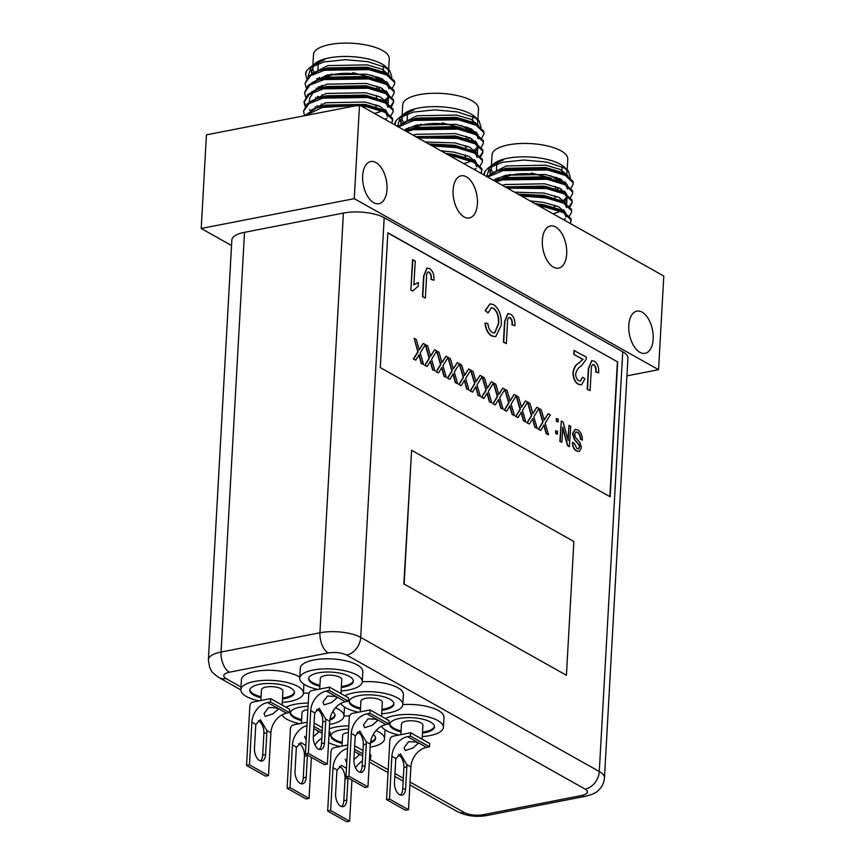<?xml version="1.0" encoding="UTF-8"?>
<svg xmlns="http://www.w3.org/2000/svg" width="865" height="865" viewBox="0 0 865 865"><rect width="100%" height="100%" fill="white"/><g stroke="black" fill="none" stroke-linecap="round" stroke-linejoin="round"><path stroke-width="1.3" d="M477.426 203.729A21.474 11.732 79 0 0 461.153 175.811A21.474 11.732 79 0 0 453.087 190.051A21.474 11.732 79 0 0 469.371 217.969A21.474 11.732 79 0 0 477.426 203.729M566.683 253.899A21.474 11.732 79 0 0 550.41 225.981A21.474 11.732 79 0 0 542.344 240.221A21.474 11.732 79 0 0 558.628 268.139A21.474 11.732 79 0 0 566.683 253.899M653.151 339.069A21.474 11.732 79 0 0 636.878 311.14A21.474 11.732 79 0 0 628.812 325.381A21.474 11.732 79 0 0 645.085 353.309A21.474 11.732 79 0 0 653.151 339.069M387.001 189.467A21.474 11.732 79 0 0 370.717 161.539A21.474 11.732 79 0 0 362.662 175.779A21.474 11.732 79 0 0 378.935 203.708A21.474 11.732 79 0 0 387.001 189.467M626.93 375.864L658.557 369.701L354.261 198.658L201.21 228.479L231.539 245.53M201.21 228.479L206.443 134.832L359.505 105.022L354.261 198.658M359.505 105.022L663.79 276.054L658.557 369.701M371.928 75.266L380.232 80.304M380.2 87.43L378.2 88.987M387.812 74.401A37.941 13.386 -176.8 0 0 388.515 72.109A37.941 13.386 -176.8 0 0 387.531 68.757M306.621 78.272L305.583 74.152L306.686 70.735L309.411 67.957L324.029 61.923L345.481 59.685L368.036 61.718L385.271 67.373L389.715 70.519L385.995 66.919A37.941 13.386 -176.8 0 0 381.822 63.913A37.941 13.386 -176.8 0 0 346.897 56.474A37.941 13.386 -176.8 0 0 315.822 62.994L314.438 64.064A39.368 13.883 -176.8 0 0 313.746 64.648M389.715 70.519L391.834 77.136M386.796 81.818L385.141 82.608M306.102 87.56L305.064 83.44L310.481 75.763L324.462 70.27L369.085 69.643L386.742 75.039L394.526 82.348L394.667 83.786L392.602 87.733M386.493 91.312L384.73 91.95M320.58 88.317L319.715 87.96M305.064 83.44L308.729 75.99L318.407 70.854L324.526 69.114L369.15 68.476L386.806 73.871L394.591 81.191L394.667 83.786M322.191 87.765L319.272 86.576M361.051 105.887L367.009 106.806L384.655 112.191L392.45 119.511L391.877 123.219M304.307 115.769L316.331 108.006L322.45 106.265L367.074 105.638L384.72 111.034L392.515 118.343L392.591 120.949M304.545 115.434L303.507 111.304L308.924 103.638L322.904 98.145L367.528 97.507L385.174 102.903L392.97 110.212L393.11 111.661L391.045 115.607M386.958 118.3L384.795 119.24M303.507 111.304L307.172 103.854L316.85 98.718L322.969 96.977L367.593 96.35L385.239 101.746L393.034 109.055L393.11 111.661M305.064 106.146L304.026 102.016L309.443 94.35L323.423 88.846L368.047 88.219L385.704 93.615L393.489 100.924L393.629 102.373L391.564 106.319M385.455 109.887L383.692 110.536M304.026 102.016L307.691 94.566L317.368 89.43L323.488 87.689L368.112 87.062L385.768 92.458L393.553 99.767L393.629 102.373M393.629 101.789L391.012 105.703M305.583 96.848L304.545 92.728L309.962 85.062L323.943 79.558L368.566 78.931L386.223 84.327L394.007 91.636L394.148 93.074L392.083 97.031M385.974 100.6L384.211 101.248M304.545 92.728L308.21 85.278L317.887 80.142L324.007 78.401L368.631 77.774L386.287 83.159L394.072 90.479L394.148 93.074M305.291 115.575L322.386 107.433L357.18 105.476M310.535 110.515L309.356 109.65M305.486 105.584L304.08 101.443M388.655 69.503L389.261 58.733A37.941 13.386 -176.8 0 0 382.579 50.538A37.941 13.386 -176.8 0 0 340.475 43.25A37.941 13.386 -176.8 0 0 313.487 54.495L312.892 65.264M322.44 86.749L321.164 85.84M318.093 80.067L319.628 77.353M315.174 63.534A37.941 13.386 -176.8 0 0 314.622 64.053M313.357 65.762A37.941 13.386 -176.8 0 0 312.741 67.881A37.941 13.386 -176.8 0 0 314.59 72.368M305.594 73.99A44.742 15.786 3.2 0 1 305.594 73.849A44.742 15.786 3.2 0 1 306.686 70.735M386.936 83.494L387.747 82.802M386.223 73.59L382.243 71.687L367.009 67.178L327.738 67.924L318.407 70.854M316.114 88.111L317.833 89.268M376.372 96.837L378.611 96.275M386.417 92.793L387.228 92.101M389.001 88.717L387.52 85.008M385.704 82.878L381.725 80.975L366.49 76.477L327.219 77.212L320.104 79.429M315.595 97.41L317.314 98.556M375.853 106.125L378.091 105.562M385.898 102.081L388.482 98.005L387.001 94.296M385.185 92.166L381.206 90.263L365.971 85.765L326.7 86.5L317.368 89.43M313.4 92.155L309.627 98.253L309.4 102.211M315.076 106.698L316.795 107.844M385.379 111.369L386.19 110.677M387.963 107.292L386.482 103.584M382.481 100.491L365.452 95.053L326.181 95.788L316.85 98.718M387.444 116.58L385.963 112.883M384.147 110.752L380.168 108.849L364.933 104.341L325.662 105.076L318.547 107.292M384.417 91.798L385.995 90.857M388.828 84.586L381.616 78.542L366.619 74.152L327.348 74.887L311.768 82.835M317.639 96.361L319.953 97.648L317.423 96.458M383.898 101.086L388.385 96.826M388.309 93.874L381.097 87.841L366.1 83.44L326.829 84.175L311.249 92.123M317.12 105.649L319.423 106.936L316.904 105.746M375.464 113.099L379.951 111.834M383.379 110.385L384.957 109.444M387.79 103.173L380.578 97.129L365.581 92.728L326.31 93.463L310.73 101.41M387.271 112.461L380.059 106.417L365.062 102.016L325.791 102.762L310.211 110.698M385.249 119.489L375.821 114.191M382.406 90.836L382.535 88.554M384.936 82.51L386.514 81.57M389.347 75.298L382.135 69.254L367.138 64.864L327.867 65.599L312.287 73.547M318.158 87.062L320.472 88.36M309.411 67.957L312.773 65.351L324.851 59.544A39.368 13.883 -176.8 0 0 314.438 64.064M311.259 69.73A39.368 13.883 -176.8 0 0 312.752 73.287M308.113 76.552L311.14 66.756M324.851 59.544L322.959 60.161M313.757 65.34L311.292 71.914L311.93 73.741M316.633 78.823L317.39 79.353M461.186 125.436L469.49 130.474M469.457 137.6L467.457 139.168M477.069 124.571A37.941 13.386 -176.8 0 0 477.772 122.289A37.941 13.386 -176.8 0 0 476.788 118.927M394.829 124.874L395.943 120.905L398.668 118.127L413.286 112.093L434.738 109.855L457.293 111.888L474.528 117.543L478.972 120.7L475.253 117.089A37.941 13.386 -176.8 0 0 471.09 114.094A37.941 13.386 -176.8 0 0 436.155 106.644A37.941 13.386 -176.8 0 0 405.079 113.164L403.696 114.234A39.368 13.883 -176.8 0 0 403.004 114.818M478.972 120.7L481.091 127.306M476.064 131.988L474.398 132.778M398.43 126.906L413.719 120.44L458.342 119.813L475.999 125.209L483.784 132.518L483.924 133.956L481.859 137.913M475.75 141.482L473.988 142.13M397.651 126.463L407.664 121.024L413.784 119.284L458.407 118.656L476.064 124.041L483.849 131.361L483.924 133.956M450.308 156.057L456.266 156.976L473.923 162.361L481.708 169.681L481.135 173.389M447.702 154.597L456.331 155.808L473.988 161.204L481.773 168.513L481.848 171.119M432.23 145.904L456.785 147.688L474.442 153.073L482.227 160.393L482.367 161.831L480.302 165.777M476.215 168.47L474.052 169.41M430.294 144.812L456.85 146.52L473.923 151.635L482.292 159.225L482.367 161.831M418.109 137.957L457.304 138.389L474.961 143.785L482.746 151.094L482.886 152.543L480.821 156.489M474.712 160.068L472.95 160.706M416.541 137.081L457.369 137.232L475.026 142.628L482.811 149.937L482.886 152.543M482.886 151.959L480.27 155.873M406.766 131.588L413.2 129.728L457.823 129.101L475.48 134.497L483.265 141.806L483.405 143.244L481.34 147.201M475.231 150.769L473.469 151.418M405.544 130.896L413.265 128.571L457.888 127.944L475.545 133.329L483.33 140.649L483.405 143.255M477.913 119.673L478.518 108.904A37.941 13.386 -176.8 0 0 471.836 100.708A37.941 13.386 -176.8 0 0 429.732 93.42A37.941 13.386 -176.8 0 0 402.744 104.676L402.149 115.434M407.35 130.237L408.886 127.523M404.431 113.704A37.941 13.386 -176.8 0 0 403.879 114.234M402.614 115.932A37.941 13.386 -176.8 0 0 401.998 118.051A37.941 13.386 -176.8 0 0 403.847 122.549M394.851 124.16A44.742 15.786 3.2 0 1 394.851 124.019A44.742 15.786 3.2 0 1 395.943 120.905M476.193 133.664L477.004 132.983M475.48 123.76L471.501 121.857L456.266 117.348L416.995 118.094L407.664 121.024M465.63 147.007L467.868 146.445M475.674 142.963L476.485 142.271M478.259 138.887L476.777 135.178M474.961 133.048L470.982 131.145L455.747 126.647L416.476 127.382L409.361 129.599M465.111 156.295L467.349 155.732M475.155 152.251L477.74 148.174L476.258 144.466M474.442 142.347L470.463 140.444L455.228 135.935L415.86 136.692M474.636 161.539L475.447 160.847M477.221 157.462L475.739 153.765M471.739 150.672L454.709 145.223L428.824 143.979M476.702 166.75L475.22 163.053M473.404 160.922L469.425 159.019L454.19 154.511L445.54 153.386M473.674 141.968L475.253 141.027M478.096 134.756L470.884 128.723L455.877 124.322L416.606 125.057L404.128 130.107M473.155 151.267L477.642 146.996M477.567 144.044L470.355 138.011L455.358 133.61L416.087 134.345L413.092 135.145M464.721 163.269L469.219 162.004M472.636 160.555L474.215 159.614M477.048 153.343L469.836 147.299L454.839 142.898L425.288 142.001M476.529 162.631L469.317 156.587L454.32 152.186L440.869 150.759M474.507 169.659L465.078 164.361M471.663 141.017L471.793 138.724M474.193 132.68L475.772 131.74M478.615 125.468L471.403 119.424L456.396 115.034L417.125 115.769L401.544 123.717M398.668 118.127L402.03 115.521L414.108 109.714A39.368 13.883 -176.8 0 0 403.696 114.234M400.517 119.9A39.368 13.883 -176.8 0 0 402.009 123.457M397.37 126.723L400.398 116.926M414.108 109.714L412.216 110.331M403.025 115.51L400.549 122.084L401.187 123.911M405.89 128.993L406.647 129.534M550.443 175.606L558.747 180.644M558.714 187.77L556.714 189.338M566.326 174.741A37.941 13.386 -176.8 0 0 567.029 172.459A37.941 13.386 -176.8 0 0 566.045 169.097M484.086 175.044L485.2 171.075L487.925 168.297L502.543 162.263L523.995 160.025L546.55 162.058L563.785 167.724L568.229 170.87L564.521 167.259A37.941 13.386 -176.8 0 0 560.347 164.263A37.941 13.386 -176.8 0 0 525.412 156.825A37.941 13.386 -176.8 0 0 494.337 163.344L492.964 164.404A39.368 13.883 -176.8 0 0 492.261 164.988M568.229 170.87L570.349 177.476M565.321 182.158L563.656 182.958M487.687 177.076L502.976 170.61L547.599 169.983L565.256 175.379L573.041 182.688L573.192 184.126L571.116 188.083M565.007 191.652L563.245 192.3M486.909 176.633L496.921 171.194L503.041 169.454L547.664 168.826L565.321 174.211L573.106 181.531L573.192 184.126M539.565 206.227L545.523 207.146L563.18 212.541L570.965 219.851L570.392 223.559M536.96 204.767L545.588 205.978L563.245 211.374L571.03 218.683L571.105 221.289M521.487 196.074L546.042 197.858L563.699 203.243L571.484 210.563L571.624 212.001L569.559 215.947M565.483 218.64L563.31 219.58M519.551 194.982L546.107 196.69L563.18 201.804L571.549 209.395L571.624 212.001M507.366 188.138L546.561 188.559L564.218 193.955L572.003 201.264L572.143 202.713L570.078 206.659M563.969 210.238L562.207 210.876M505.798 187.251L546.626 187.402L564.283 192.798L572.068 200.107L572.143 202.713M572.143 202.129L569.527 206.043M496.023 181.758L502.457 179.909L547.08 179.271L564.737 184.667L572.522 191.976L572.673 193.425L570.597 197.371M564.488 200.94L562.726 201.588M494.802 181.066L502.522 178.741L547.145 178.114L564.802 183.51L572.587 190.819L572.673 193.425M567.17 169.843L567.775 159.074A37.941 13.386 -176.8 0 0 561.093 150.878A37.941 13.386 -176.8 0 0 518.989 143.59A37.941 13.386 -176.8 0 0 492.012 154.846L491.407 165.604M496.607 180.407L498.143 177.693M493.688 163.874A37.941 13.386 -176.8 0 0 493.137 164.404M491.871 166.102A37.941 13.386 -176.8 0 0 491.255 168.221A37.941 13.386 -176.8 0 0 493.104 172.719M484.108 174.341A44.742 15.786 3.2 0 1 484.108 174.189A44.742 15.786 3.2 0 1 485.2 171.075M565.451 183.845L566.261 183.153M564.737 173.93L560.758 172.027L545.523 167.529L506.252 168.264L496.921 171.194M554.887 197.177L557.125 196.615M564.932 193.133L565.742 192.441M567.527 189.057L566.034 185.348M564.218 183.218L545.004 176.817L505.733 177.552L498.618 179.769M554.368 206.465L556.606 205.902M564.413 202.421L567.008 198.345L565.515 194.647M563.699 192.517L559.72 190.614L544.485 186.105L505.117 186.862M563.894 211.709L564.704 211.017M566.478 207.632L564.996 203.935M561.007 200.842L543.966 195.393L518.081 194.149M565.959 216.92L564.477 213.222M562.661 211.092L558.682 209.189L543.447 204.681L534.797 203.556M562.931 192.149L564.521 191.197M567.354 184.926L560.142 178.893L545.134 174.492L505.863 175.227L493.385 180.277M562.412 201.437L566.899 197.177M566.835 194.225L559.623 188.181L544.615 183.78L505.344 184.526L502.349 185.315M553.978 213.439L558.476 212.174M561.893 210.725L563.472 209.784M566.316 203.513L559.104 197.469L544.096 193.068L514.545 192.171M565.797 212.801L558.585 206.757L543.577 202.356L530.126 200.929M563.764 219.829L554.335 214.531M560.92 191.187L561.05 188.894M563.45 182.85L565.04 181.91M567.873 175.638L560.661 169.594L545.653 165.204L506.382 165.939L490.801 173.887M487.925 168.297L491.288 165.702L503.365 159.884A39.368 13.883 -176.8 0 0 492.964 164.404M489.774 170.07A39.368 13.883 -176.8 0 0 491.266 173.627M486.627 176.903L489.655 167.107M503.365 159.884L501.484 160.501M492.282 165.68L489.806 172.254L490.444 174.081M495.148 179.174L495.904 179.704M416.746 742.073L417.936 743.608L412.713 748.117L405.209 750.506L404.085 747.706L408.637 741.64L416.746 742.073M399.057 735.012A31.324 11.05 3.2 0 1 386.374 730.622A31.324 11.05 3.2 0 1 381.443 726.232M385.401 718.555A31.324 11.05 3.2 0 1 437.885 720.588A31.324 11.05 3.2 0 1 443.41 727.357A31.324 11.05 3.2 0 1 422.271 736.569M402.831 704.597A31.324 11.05 3.2 0 1 438.447 710.554A31.324 11.05 3.2 0 1 443.972 717.323L443.41 727.357M389.866 723.854A22.371 7.893 -176.8 0 0 393.791 728.189A22.371 7.893 -176.8 0 0 401.079 730.914M422.52 732.114A22.371 7.893 -176.8 0 0 434.457 726.351M401.025 731.92A22.371 7.893 3.2 0 1 393.737 729.184A22.371 7.893 3.2 0 1 389.791 724.351A22.371 7.893 3.2 0 1 405.707 717.723A22.371 7.893 3.2 0 1 430.532 722.026A22.371 7.893 3.2 0 1 434.468 726.849A22.371 7.893 3.2 0 1 422.466 733.12M422.131 739.197L422.909 725.205A10.737 3.784 -176.8 0 0 421.017 722.88A10.737 3.784 -176.8 0 0 409.102 720.815A10.737 3.784 -176.8 0 0 401.468 724.005L400.873 734.655M391.877 756.259A17.895 13.602 119.3 0 1 407.534 736.666L410.475 736.093L429.494 746.787L429.678 743.446L410.659 732.752L393.002 736.191A3.579 2.725 119.3 0 0 389.866 740.116L386.547 799.595L389.488 799.022L391.877 756.259L395.965 758.551A9.839 5.374 79 0 0 395.683 760.616L394.472 782.36A9.839 5.374 79 0 0 401.933 795.151A9.839 5.374 79 0 0 405.631 788.631L406.842 766.887A9.839 5.374 79 0 0 406.81 764.649L400.43 753.891L395.965 758.551M407.534 736.666L426.542 747.36A17.895 13.602 -60.7 0 0 410.897 766.952L408.507 809.705L405.566 810.278L386.547 799.595M400.387 795.054A9.839 5.374 -101 0 0 402.69 789.204L403.901 767.46A9.839 5.374 79 0 0 398.289 754.864M426.542 747.36L429.494 746.787M410.475 736.093L410.659 732.752M408.507 809.705L389.488 799.022M357.872 753.545L359.062 755.08L353.904 759.557A9.839 5.374 79 0 0 361.365 772.348A9.839 5.374 79 0 0 365.062 765.828L366.273 744.084A9.839 5.374 79 0 0 366.241 741.846L359.851 731.087L355.396 735.747A9.839 5.374 79 0 0 355.115 737.813L353.904 759.557M329.338 728.784A31.324 11.05 3.2 0 1 348.822 725.908M376.037 730.601A31.324 11.05 3.2 0 1 379.021 732.06A31.324 11.05 3.2 0 1 384.536 738.818A31.324 11.05 3.2 0 1 370.155 747.209M343.967 716.058A31.324 11.05 3.2 0 1 349.633 715.874M331.003 735.326A22.371 7.893 -176.8 0 0 334.928 739.651A22.371 7.893 -176.8 0 0 342.216 742.386M370.577 741.932A22.371 7.893 -176.8 0 0 375.583 737.823M373.248 734.515A22.371 7.893 3.2 0 1 375.605 738.321A22.371 7.893 3.2 0 1 370.425 742.97M342.162 743.381A22.371 7.893 3.2 0 1 334.874 740.656A22.371 7.893 3.2 0 1 330.927 735.823A22.371 7.893 3.2 0 1 348.638 729.119M359.516 733.282A10.737 3.784 -176.8 0 0 357.007 732.687M348.454 732.45A10.737 3.784 -176.8 0 0 342.605 735.466L341.999 746.127M346.346 761.979L345.221 759.178M347.752 745.014L334.128 747.663A3.579 2.725 119.3 0 0 331.003 751.577L327.673 811.056L330.625 810.483L333.014 767.731A17.895 13.602 119.3 0 1 347.557 748.398M362.424 760.919A17.895 13.602 -60.7 0 0 355.537 767.796M346.443 768.39L341.556 765.363L337.091 770.023A9.839 5.374 79 0 0 336.82 772.088L335.609 793.821A9.839 5.374 79 0 0 343.07 806.623A9.839 5.374 79 0 0 346.768 800.093L347.979 778.359A9.839 5.374 79 0 0 348 777.927M341.524 806.526A9.839 5.374 -101 0 0 343.816 800.666L345.038 778.933A9.839 5.374 79 0 0 339.415 766.336M369.755 754.323L370.815 754.907L370.62 758.259L369.528 758.475M327.673 811.056L346.692 821.75L349.633 821.177L351.936 780.133M354.477 749.187L362.813 753.869M369.571 757.664L370.62 758.259M340.183 746.484A31.324 11.05 3.2 0 1 328.559 742.646M349.633 821.177L330.625 810.483M354.672 745.835L362.997 750.517M317.304 730.741L318.493 732.277L313.325 736.753A9.839 5.374 79 0 0 320.785 749.544A9.839 5.374 79 0 0 324.483 743.013L325.705 721.28A9.839 5.374 79 0 0 325.673 719.042L319.282 708.284L314.817 712.944A9.839 5.374 79 0 0 314.546 715.009L313.325 736.742M299.614 723.681A31.324 11.05 3.2 0 1 286.942 719.291A31.324 11.05 3.2 0 1 282.001 714.89M285.958 707.213A31.324 11.05 3.2 0 1 308.243 703.104M335.458 707.797A31.324 11.05 3.2 0 1 338.453 709.246A31.324 11.05 3.2 0 1 343.967 716.015A31.324 11.05 3.2 0 1 329.576 724.405M303.388 693.254A31.324 11.05 3.2 0 1 309.065 693.07M290.435 712.522A22.371 7.893 -176.8 0 0 294.36 716.847A22.371 7.893 -176.8 0 0 301.647 719.583M329.998 719.129A22.371 7.893 -176.8 0 0 335.014 715.009M332.668 711.711A22.371 7.893 3.2 0 1 335.036 715.517A22.371 7.893 3.2 0 1 329.857 720.167M301.582 720.577A22.371 7.893 3.2 0 1 294.295 717.853A22.371 7.893 3.2 0 1 290.359 713.02A22.371 7.893 3.2 0 1 308.07 706.316M318.947 710.468A10.737 3.784 -176.8 0 0 316.439 709.884M307.875 709.646A10.737 3.784 -176.8 0 0 302.026 712.663L301.431 723.324M305.767 739.175L304.642 736.375M307.172 722.199L293.559 724.859A3.579 2.725 119.3 0 0 290.435 728.773L287.104 788.253L290.045 787.68L292.435 744.927A17.895 13.602 119.3 0 1 306.989 725.594M321.845 738.115A17.895 13.602 -60.7 0 0 314.968 744.992M305.875 745.587L300.988 742.559L296.522 747.219A9.839 5.374 79 0 0 296.252 749.285L295.03 771.018A9.839 5.374 79 0 0 302.49 783.82A9.839 5.374 79 0 0 306.188 777.289L307.41 755.556A9.839 5.374 79 0 0 307.421 755.123M300.944 783.722A9.839 5.374 -101 0 0 303.247 777.862L304.458 756.129A9.839 5.374 79 0 0 298.847 743.532M329.187 731.509L330.235 732.104L330.052 735.455L328.949 735.661M287.104 788.253L306.124 798.946L309.065 798.373L311.357 757.329M313.909 726.373L322.245 731.066M328.992 734.861L330.052 735.455M309.065 798.373L290.045 787.68M314.092 723.032L322.429 727.714M376.167 719.269L377.367 720.804L372.145 725.313L364.641 727.703L363.516 724.902L368.068 718.837L376.167 719.269M358.478 712.209A31.324 11.05 3.2 0 1 345.805 707.819A31.324 11.05 3.2 0 1 340.864 703.429M344.832 695.752A31.324 11.05 3.2 0 1 397.316 697.785A31.324 11.05 3.2 0 1 402.831 704.553A31.324 11.05 3.2 0 1 381.703 713.766M362.262 681.782A31.324 11.05 3.2 0 1 397.878 687.751A31.324 11.05 3.2 0 1 403.393 694.519L402.831 704.553M349.298 701.05A22.371 7.893 -176.8 0 0 353.223 705.386A22.371 7.893 -176.8 0 0 360.51 708.111M381.952 709.311A22.371 7.893 -176.8 0 0 393.878 703.548M360.456 709.116A22.371 7.893 3.2 0 1 353.169 706.381A22.371 7.893 3.2 0 1 349.222 701.547A22.371 7.893 3.2 0 1 365.138 694.919A22.371 7.893 3.2 0 1 389.953 699.212A22.371 7.893 3.2 0 1 393.899 704.045A22.371 7.893 3.2 0 1 381.897 710.316M381.562 716.393L382.341 702.391A10.737 3.784 -176.8 0 0 380.449 700.077A10.737 3.784 -176.8 0 0 368.533 698.012A10.737 3.784 -176.8 0 0 360.9 701.201L360.305 711.852M351.309 733.455A17.895 13.602 119.3 0 1 366.955 713.863L369.896 713.29L388.915 723.983L389.109 720.642L370.09 709.949L352.423 713.387A3.579 2.725 119.3 0 0 349.298 717.301L345.968 776.792L348.919 776.208L351.309 733.455L355.396 735.747M366.955 713.863L385.974 724.556A17.895 13.602 -60.7 0 0 370.328 744.149L367.939 786.901L364.987 787.474L345.968 776.792M359.818 772.25A9.839 5.374 -101 0 0 362.111 766.401L363.332 744.657A9.839 5.374 79 0 0 357.71 732.06M385.974 724.556L388.915 723.983M369.896 713.29L370.09 709.949M367.939 786.901L348.919 776.208M335.598 696.466L336.788 698.001L331.576 702.51L324.061 704.899L322.937 702.099L327.489 696.033L335.598 696.466M317.909 689.405A31.324 11.05 3.2 0 1 305.237 685.015A31.324 11.05 3.2 0 1 299.723 678.246A31.324 11.05 3.2 0 1 321.985 668.959A31.324 11.05 3.2 0 1 356.748 674.981A31.324 11.05 3.2 0 1 362.262 681.739A31.324 11.05 3.2 0 1 341.134 690.951M299.723 678.246L300.274 668.212A31.324 11.05 3.2 0 1 322.548 658.925A31.324 11.05 3.2 0 1 357.31 664.947A31.324 11.05 3.2 0 1 362.824 671.705L362.262 681.739M308.729 678.246A22.371 7.893 -176.8 0 0 312.654 682.572A22.371 7.893 -176.8 0 0 319.942 685.307M341.383 686.507A22.371 7.893 -176.8 0 0 353.309 680.744M319.877 686.302A22.371 7.893 3.2 0 1 312.589 683.577A22.371 7.893 3.2 0 1 308.654 678.744A22.371 7.893 3.2 0 1 324.559 672.116A22.371 7.893 3.2 0 1 349.384 676.408A22.371 7.893 3.2 0 1 353.331 681.242A22.371 7.893 3.2 0 1 341.329 687.502M340.983 693.589L341.772 679.587A10.737 3.784 -176.8 0 0 339.88 677.273A10.737 3.784 -176.8 0 0 327.965 675.208A10.737 3.784 -176.8 0 0 320.32 678.387L319.726 689.048M310.73 710.652A17.895 13.602 119.3 0 1 326.386 691.059L329.327 690.486L348.346 701.18L348.53 697.828L329.511 687.145L311.854 690.584A3.579 2.725 119.3 0 0 308.729 694.498L305.399 753.977L308.34 753.404L310.73 710.652L314.817 712.944M326.386 691.059L345.405 701.753A17.895 13.602 -60.7 0 0 329.749 721.334L327.359 764.098L324.418 764.671L305.399 753.977M319.239 749.447A9.839 5.374 -101 0 0 321.542 743.586L322.753 721.853A9.839 5.374 79 0 0 317.141 709.257M345.405 701.753L348.346 701.18M329.327 690.486L329.511 687.145M327.359 764.098L308.34 753.404M276.735 707.938L277.925 709.473L272.702 713.982L265.198 716.371L264.074 713.56L268.626 707.505L276.735 707.938M259.046 700.877A31.324 11.05 3.2 0 1 246.374 696.476A31.324 11.05 3.2 0 1 240.848 689.719A31.324 11.05 3.2 0 1 263.122 680.431A31.324 11.05 3.2 0 1 297.874 686.442A31.324 11.05 3.2 0 1 303.399 693.211A31.324 11.05 3.2 0 1 282.26 702.423M240.848 689.719L241.411 679.685A31.324 11.05 3.2 0 1 263.684 670.397A31.324 11.05 3.2 0 1 298.436 676.408A31.324 11.05 3.2 0 1 299.777 677.23M249.855 689.719A22.371 7.893 -176.8 0 0 253.78 694.044A22.371 7.893 -176.8 0 0 261.068 696.768M282.509 697.969A22.371 7.893 -176.8 0 0 294.446 692.205M261.014 697.774A22.371 7.893 3.2 0 1 253.726 695.049A22.371 7.893 3.2 0 1 249.79 690.216A22.371 7.893 3.2 0 1 265.696 683.577A22.371 7.893 3.2 0 1 290.521 687.88A22.371 7.893 3.2 0 1 294.457 692.714A22.371 7.893 3.2 0 1 282.455 698.974M282.12 705.062L282.898 691.059A10.737 3.784 -176.8 0 0 281.006 688.735A10.737 3.784 -176.8 0 0 269.091 686.68A10.737 3.784 -176.8 0 0 261.457 689.859L260.862 700.52M251.866 722.113A17.895 13.602 119.3 0 1 267.523 702.531L270.464 701.958L289.483 712.641L289.667 709.3L270.648 698.606L252.991 702.056A3.579 2.725 119.3 0 0 249.855 705.97L246.536 765.449L249.477 764.876L251.866 722.113L255.954 724.416A9.839 5.374 79 0 0 255.672 726.481L254.461 748.214A9.839 5.374 79 0 0 261.922 761.016A9.839 5.374 79 0 0 265.62 754.485L266.831 732.752A9.839 5.374 79 0 0 266.798 730.514L260.419 719.745L255.954 724.416M267.523 702.531L286.542 713.214A17.895 13.602 -60.7 0 0 270.886 732.806L268.496 775.57L265.555 776.143L246.536 765.449M260.376 760.919A9.839 5.374 -101 0 0 262.679 755.059L263.89 733.325A9.839 5.374 79 0 0 258.278 720.729M286.542 713.214L289.483 712.641M270.464 701.958L270.648 698.606M268.496 775.57L249.477 764.876M622.746 351.796L599.283 771.515A29.356 10.348 3.2 0 1 604.451 777.851L627.914 358.142A29.356 10.348 -176.8 0 0 622.746 351.796L384.19 217.71A29.356 10.348 -176.8 0 0 343.416 213.06L244.514 232.328A29.356 10.348 -176.8 0 0 231.842 240.038L208.379 659.746A29.356 10.348 3.2 0 1 221.051 652.037L244.514 232.328M617.686 361.948L387.834 232.75L380.297 367.593L610.149 496.791L617.686 361.948L387.823 232.966M609.868 496.64L617.394 362.003M423.601 364.543L421.514 363.376L419.114 354.736L415.784 360.154L413.665 358.953L418.109 351.752L414.162 338.312L416.26 339.491L419.287 349.838L423.245 343.416L425.364 344.616L420.206 352.974L423.601 364.543L421.212 363.43L418.822 354.791M415.784 360.154L413.362 359.018L417.806 351.817L414.162 338.312M418.995 349.893L423.245 343.416M434.965 370.934L432.868 369.755L430.478 361.116L427.137 366.533L425.018 365.344L429.462 358.142L425.526 344.703L427.613 345.881L430.651 356.218L434.608 349.806L436.728 350.995L431.57 359.353L434.965 370.934L432.576 369.809L430.186 361.181M427.137 366.533L424.726 365.398L429.17 358.196L425.245 344.811M430.359 356.283L434.608 349.806M446.318 377.313L444.232 376.145L441.842 367.506L438.501 372.923L436.382 371.734L440.826 364.522L436.879 351.082L438.977 352.26L442.015 362.608L445.972 356.196L448.092 357.386L442.923 365.744L446.318 377.313L443.94 376.199L441.55 367.56M438.501 372.923L436.09 371.788L440.534 364.587L436.609 351.19M441.712 362.662L445.972 356.196M457.682 383.703L455.596 382.525L453.206 373.885L449.865 379.303L447.746 378.113L452.19 370.912L448.243 357.472L450.341 358.651L453.368 368.987L457.325 362.576L459.445 363.765L454.287 372.123L457.682 383.703L455.293 382.589L452.903 373.95M449.865 379.303L447.443 378.167L451.887 370.966L447.962 357.58M453.076 369.052L457.325 362.576M469.046 390.093L466.949 388.915L464.559 380.276L461.218 385.693L459.099 384.503L463.543 377.302L459.607 363.851L461.694 365.03L464.732 375.378L468.689 368.966L470.809 370.155L465.651 378.513L469.046 390.093L466.657 388.969L464.267 380.33M461.218 385.693L458.807 384.557L463.251 377.356L459.326 363.96M464.44 375.432L468.689 368.966M480.399 396.473L478.313 395.294L475.923 386.666L472.582 392.083L470.463 390.883L474.907 383.682L470.971 370.242L473.058 371.42L476.096 381.768L480.053 375.345L482.173 376.535L477.015 384.903L480.399 396.473L478.021 395.359L475.631 386.72M472.582 392.083L470.171 390.948L474.615 383.736L470.69 370.35M475.793 381.822L480.053 375.345M491.763 402.863L489.677 401.684L487.287 393.045L483.946 398.462L481.827 397.273L486.271 390.072L482.324 376.632L484.422 377.8L487.449 388.147L491.407 381.735L493.526 382.925L488.368 391.283L491.763 402.863L489.374 401.738L486.984 393.099M483.946 398.462L481.524 397.327L485.968 390.126L482.043 376.74M487.157 388.201L491.407 381.735M503.127 409.242L501.03 408.075L498.64 399.435L495.299 404.852L493.18 403.663L497.624 396.451L493.688 383.011L495.786 384.19L498.813 394.537L502.77 388.125L504.89 389.315L499.732 397.673L503.127 409.242L500.738 408.129L498.348 399.489M495.299 404.852L492.888 403.717L497.332 396.516L493.407 383.119M498.521 394.591L502.77 388.125M514.48 415.632L512.394 414.454L510.004 405.815L506.663 411.232L504.544 410.042L508.988 402.841L505.052 389.401L507.139 390.58L510.177 400.917L514.134 394.505L516.254 395.694L511.096 404.052L514.48 415.632L512.102 414.508L509.712 405.88M506.663 411.232L504.252 410.096L508.696 402.895L504.771 389.51M509.874 400.982L514.134 394.505M525.844 422.012L523.758 420.844L521.368 412.205L518.027 417.622L515.908 416.433L520.352 409.232L516.405 395.781L518.503 396.959L521.53 407.307L525.498 400.895L527.607 402.084L522.449 410.443L525.844 422.012L523.466 420.898L521.065 412.259M518.027 417.622L515.616 416.487L520.049 409.286L516.124 395.889M521.238 407.361L525.498 400.895M537.208 428.402L535.111 427.224L532.721 418.584L529.391 424.001L527.261 422.812L531.705 415.611L527.769 402.171L529.867 403.35L532.894 413.697L536.851 407.274L538.971 408.464L533.813 416.833L537.208 428.402L534.819 427.288L532.429 418.649M529.391 424.001L526.969 422.877L531.413 415.665L527.488 402.279M532.602 413.751L536.851 407.274M548.561 434.792L546.475 433.614L544.085 424.975L540.744 430.392L538.625 429.202L543.069 422.001L539.133 408.561L541.22 409.729L544.258 420.076L548.215 413.665L550.335 414.854L545.177 423.212L548.561 434.792L546.183 433.668L543.793 425.029M540.744 430.392L538.333 429.256L542.777 422.055L538.852 408.669M543.955 420.131L548.215 413.665M557.86 421.99L556.282 421.104L556.422 418.498L558.293 419.33L557.86 421.99M557.168 434.208L555.59 433.322L555.741 430.727L557.611 431.559L557.168 434.208M569.624 446.621L567.797 445.594L562.737 427.137L561.893 442.275L560.163 441.301L561.298 421.017L563.126 422.044L568.175 440.501L569.029 425.364L570.759 426.337L569.332 446.686L567.494 445.648L562.693 428.078M561.893 442.275L559.86 441.366L561.298 421.017M567.937 439.615L569.029 425.364M582.361 440.101L580.62 439.128C580.556 435.787 579.528 433.506 577.56 432.305L575.971 431.938L574.544 434.262L575.712 437.744L579.864 442.393L581.442 447.8L579.269 451.498L576.858 450.957C574.241 449.584 572.825 446.729 572.63 442.415L574.36 443.388L576.923 448.578L578.534 449L579.691 447.01L579.355 444.978L574.663 439.528L572.803 433.43L575.236 429.397L577.615 429.916C580.674 431.592 582.264 434.987 582.361 440.101L580.329 439.182C580.264 435.841 579.236 433.57 577.258 432.359L575.83 431.97M579.128 451.519L576.566 451.011C573.938 449.638 572.533 446.794 572.338 442.469L572.63 442.415M578.371 449.022L579.399 447.075L579.063 445.032L574.371 439.593L572.511 433.484L575.084 429.429M410.875 290.164L412.573 259.727L415.232 261.003L413.913 284.715L418.422 282.617L418.217 286.218L412.692 290.954L410.875 290.164L412.864 259.673M413.611 284.769L418.13 282.682M418.422 282.617L417.654 282.736M433.927 280.271L431.3 279.287C431.667 276.119 430.986 273.729 429.267 272.107C427.332 271.772 426.423 273.459 426.542 277.157L425.364 298.09L422.769 296.619L423.915 275.967L427.029 268.096L429.57 268.647C432.868 270.864 434.317 274.735 433.927 280.271L431.008 279.341C431.365 276.184 430.694 273.783 428.975 272.161L428.089 271.924M425.364 298.09L422.466 296.673L423.623 276.022L426.888 268.128M494.585 333.025L498.337 323.878C498.964 316.882 497.289 311.703 493.31 308.329L491.158 307.81M488.001 312.979L485.46 310.513L490.098 303.864L493.558 304.621C499.181 308.632 501.743 315.509 501.235 325.262L495.721 336.669L491.871 335.869C488.228 333.652 486.022 329.37 485.243 323.023L487.903 323.564C488.325 327.9 489.752 330.863 492.185 332.42L494.737 333.003L498.629 323.824C499.256 316.828 497.58 311.638 493.612 308.275L491.309 307.778L488.001 312.979L485.168 310.578L489.958 303.896M495.569 336.69L491.569 335.923C487.936 333.717 485.73 329.435 484.951 323.078L485.243 323.023M514.88 325.77L512.242 324.786C512.61 321.618 511.929 319.228 510.209 317.606C508.274 317.271 507.366 318.958 507.485 322.656L506.317 343.578L503.711 342.118L504.868 321.466L507.971 313.584L510.512 314.146C513.81 316.352 515.259 320.234 514.88 325.77L511.95 324.84C512.307 321.683 511.637 319.282 509.918 317.66L509.042 317.423M506.317 343.578L503.419 342.172L504.565 321.521L507.831 313.617M581.388 384.893L578.209 384.211C574.803 382.168 573.073 378.308 572.998 372.62C573.852 367.668 575.798 364.468 578.815 363.019L582.805 359.429L573.776 354.358L573.992 350.455L586.351 357.18L585.951 359.754L581.215 366.036C578.566 367.279 576.717 369.885 575.658 373.853C575.733 377.183 576.76 379.465 578.75 380.676L580.501 381.087L582.556 377.183L580.35 381.108M598.656 372.858L596.028 371.874C596.396 368.717 595.715 366.317 593.995 364.695C592.06 364.37 591.152 366.046 591.271 369.744L590.092 390.677L587.497 389.218L588.643 368.555L591.757 360.683L594.298 361.246C597.596 363.451 599.045 367.322 598.656 372.858L595.736 371.939C596.093 368.771 595.423 366.382 593.704 364.749L592.817 364.522M590.092 390.677L587.194 389.272L588.351 368.62L591.617 360.716M592.968 364.479L593.704 364.749M582.556 377.183L584.891 378.902L581.54 384.871L578.501 384.157C575.106 382.114 573.365 378.243 573.29 372.566C574.144 367.614 576.09 364.414 579.107 362.954L582.805 359.429M583.096 359.375L573.776 354.358M574.068 354.304L574.284 350.401M509.182 317.379L509.918 317.66M428.24 271.891L428.975 272.161M412.692 290.954L411.167 290.099M557.471 434.154L555.59 433.322M555.892 433.268L556.033 430.673M558.152 421.925L556.282 421.104M556.573 421.039L556.714 418.444M573.884 541.512L566.413 675.284L404.117 584.059L411.599 450.287L573.884 541.512M404.117 584.059L566.413 675.284M403.825 584.113L411.599 450.287M323.142 78.337L331.857 73.979M352.812 72.703L372.891 77.893M367.982 76.747A27.204 9.591 -176.8 0 0 325.435 77.655M377.637 76.942A32.665 11.526 3.2 0 1 382.027 81.126M317.444 78.38L317.358 79.872A32.665 11.526 3.2 0 1 317.812 78.196M412.4 128.507L421.125 124.149M442.069 122.873L462.148 128.063M457.239 126.917A27.204 9.591 -176.8 0 0 414.703 127.825M466.895 127.112A32.665 11.526 3.2 0 1 471.284 131.296M406.701 128.561L406.615 130.053A32.665 11.526 3.2 0 1 407.069 128.366M501.657 178.677L510.382 174.319M531.326 173.043L551.405 178.244M546.496 177.098A27.204 9.591 -176.8 0 0 503.96 178.006M556.152 177.282A32.665 11.526 3.2 0 1 560.542 181.466M495.959 178.731L495.872 180.223A32.665 11.526 3.2 0 1 496.326 178.536M406.81 764.649L410.897 766.952M403.901 767.46L406.842 766.887M402.69 789.204L405.631 788.631M333.014 767.731L337.091 770.023M354.358 751.339L362.695 756.032M345.038 778.933L347.979 778.359M343.816 800.666L346.768 800.093M292.435 744.927L296.522 747.219M313.79 728.535L322.126 733.217M304.458 756.129L307.41 755.556M303.247 777.862L306.188 777.289M366.241 741.846L370.328 744.149M363.332 744.657L366.273 744.084M362.111 766.401L365.062 765.828M325.673 719.042L329.749 721.334M322.753 721.853L325.705 721.28M321.542 743.586L324.483 743.013M266.798 730.514L270.886 732.806M263.89 733.325L266.831 732.752M262.679 755.059L265.62 754.485M343.416 213.06L319.953 632.769L221.051 652.037A16.111 8.801 79 0 0 229.344 672.213L328.235 652.945A16.111 8.801 -101 0 1 319.953 632.769A29.356 10.348 3.2 0 1 360.716 637.418L384.19 217.71M599.283 771.515L360.716 637.418A16.111 12.24 -60.7 0 1 346.638 655.043L585.194 789.14A16.111 12.24 -60.7 0 0 599.283 771.515M328.235 652.945C335.285 651.94 341.416 652.643 346.638 655.043M585.194 789.14C589.033 791.821 587.897 793.929 581.81 795.486A16.111 8.801 79 0 0 585.735 796.243C592.06 794.632 596.126 792.805 597.942 790.751C601.845 787.388 604.019 783.095 604.451 777.851M581.81 795.486L482.919 814.754A16.111 8.801 79 0 0 486.833 815.511C476.312 817.349 466.527 816.063 457.466 811.64L409.891 784.901M482.919 814.754C475.869 815.76 469.738 815.057 464.516 812.657A16.111 12.24 119.3 0 1 457.466 811.64M464.516 812.657L410.053 782.036M403.295 778.24L394.97 773.559M388.212 769.764L369.485 759.232M241 687.015L225.96 678.56A16.111 12.24 119.3 0 1 218.899 677.554L240.848 689.881M225.96 678.56C222.121 675.879 223.246 673.759 229.344 672.213M378.383 89.063L380.449 87.538M321.348 106.276L321.477 103.951M321.867 96.988L321.996 94.663M322.386 87.7L322.515 85.376M317.855 71.049L318.277 63.523M382.698 81.451L382.827 79.148M383.217 72.173L383.541 66.497M320.98 85.905L322.44 86.9M375.799 107.076L375.929 104.762M376.318 97.788L376.448 95.474M376.837 88.5L376.967 86.176M388.482 98.005L388.18 103.422M320.439 88.36L317.942 87.17M316.331 108.006L320.493 106.568M384.666 101.465L380.687 99.561M317.887 80.142L322.05 78.693M467.651 139.233L469.706 137.708M407.112 121.219L407.534 113.693M471.955 131.621L472.085 129.317M472.474 122.343L472.798 116.667M465.056 157.257L465.186 154.932M465.575 147.958L465.705 145.644M466.094 138.67L466.224 136.346M477.74 148.174L477.437 153.592M473.923 151.635L469.944 149.731M407.145 130.312L411.308 128.863M556.909 189.403L558.974 187.878M496.369 171.389L496.791 163.863M561.223 181.791L561.342 179.488M561.742 172.524L562.055 166.837M554.314 207.427L554.443 205.102M554.833 198.139L554.962 195.814M555.352 188.84L555.481 186.526M567.008 198.345L566.705 203.762M563.18 201.804L559.201 199.901M496.402 180.482L500.565 179.044M384.536 738.818L385.044 729.811M343.967 716.015L344.475 707.008M303.399 693.211L303.896 684.204M585.735 796.243L486.833 815.511M403.144 781.106L394.808 776.424M388.05 772.629L369.323 762.097M208.379 659.746L209.6 667.283C211.806 670.57 209.233 670.624 218.899 677.554"/></g></svg>
